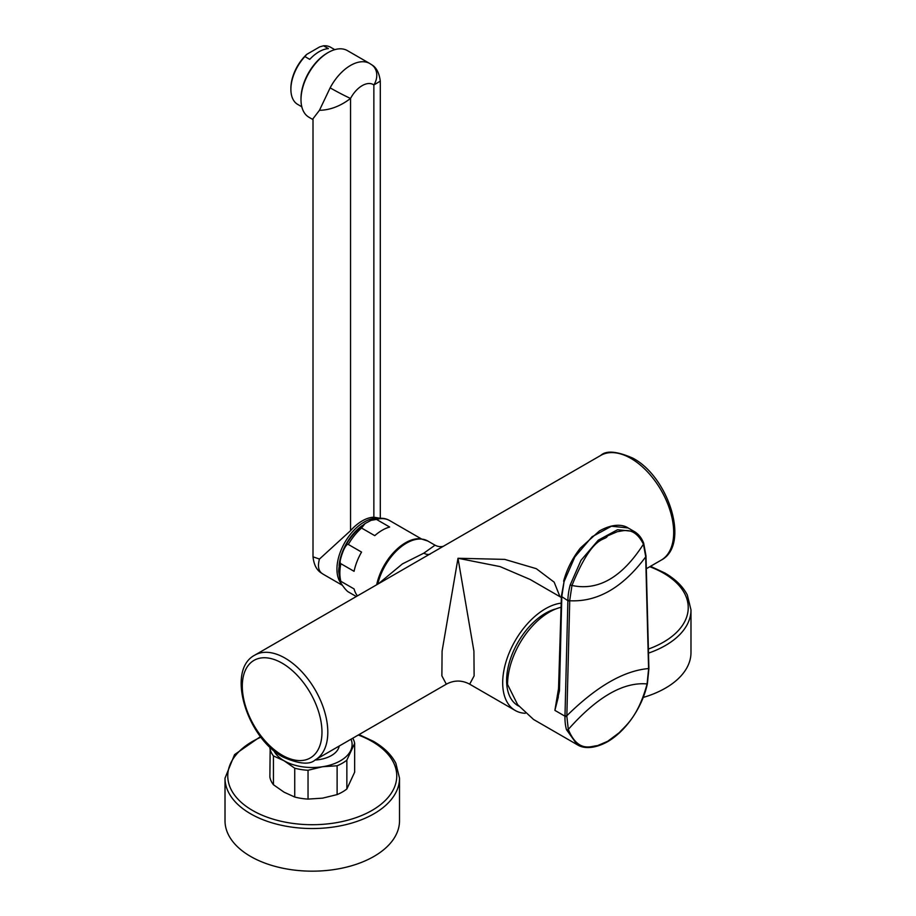 <?xml version="1.0" encoding="UTF-8"?>
<svg xmlns="http://www.w3.org/2000/svg" width="916" height="916" viewBox="0 0 916 916"><rect width="100%" height="100%" fill="white"/><g stroke="black" fill="none" stroke-linecap="round" stroke-linejoin="round"><path stroke-width="1.37" d="M260.51 736.59L234.553 754.612L225.015 778.165L225.015 820.793A87.249 50.369 180 0 0 250.572 856.414A87.249 50.369 0 0 0 345.653 867.337A87.249 50.369 0 0 0 399.513 820.793L399.513 778.165L395.849 763.28C391.43 754.727 383.953 747.399 373.385 741.284L359.026 734.586M294.734 797.035L294.734 768.215L284.086 760.772L273.449 755.929L273.449 784.749L284.086 792.191L294.734 797.035A42.594 24.595 0 0 0 308.039 799.096L322.581 798.145L337.111 794.596A42.594 24.595 0 0 0 346.855 788.974L354.652 772.188L354.652 743.357L346.855 760.154L346.855 788.974M270.186 747.376L269.876 777.066A42.594 24.595 0 0 0 273.449 784.749M337.111 794.596L337.111 765.776L322.581 766.726L308.039 770.276L308.039 799.096M294.734 768.215A42.594 24.595 0 0 0 308.039 770.276M273.85 750.628A39.846 23.003 0 0 0 284.086 760.772A39.846 23.003 0 0 0 322.581 766.726A39.846 23.003 0 0 0 350.748 750.456A39.846 23.003 0 0 0 351.034 739.201M314.898 760.062A27.068 15.629 0 0 0 339.206 746.036M354.652 743.357A42.594 24.595 0 0 0 352.775 738.204M337.111 765.776A42.594 24.595 0 0 0 346.855 760.154M269.876 748.246A42.594 24.595 0 0 0 273.449 755.929M559.974 596.705L554.169 582.175L536.307 568.676L504.716 559.39L458 558.268L442.085 651.15L441.878 675.848L446.321 684.183L315.287 759.845A60.456 34.9 60 0 0 324.55 711.4A60.456 34.9 60 0 0 285.059 658.123A60.456 34.9 60 0 0 254.831 655.123C225.657 670.088 246.999 737.998 282.998 757.051C299.017 764.081 309.78 765.02 315.287 759.845M413.242 563.661L600.713 455.435A60.456 34.9 -120 0 1 630.941 458.424A60.456 34.9 -120 0 1 670.432 511.7A60.456 34.9 -120 0 1 661.169 560.145L646.318 568.721M643.238 697.431A87.249 50.369 0 0 0 690.985 652.513L690.985 609.884L687.321 594.999C682.912 586.446 675.424 579.118 664.867 573.004L650.497 566.306M561.371 597.507L530.135 579.473L500.044 566.592L458 558.268L473.916 651.139L474.122 675.848L469.679 684.183L515.216 710.472A60.456 34.9 120 0 0 525.246 713.289M561.222 603.129A60.456 34.9 120 0 0 545.444 608.762A60.456 34.9 120 0 0 505.941 662.028A60.456 34.9 120 0 0 515.216 710.472M518.662 706.041A54.903 31.705 -60 0 1 506.617 680.531A54.903 31.705 -60 0 1 556.046 608.877M378.503 583.721L402.399 563.913L423.856 553.149L435.031 545.192C438.008 546.715 440.859 547.047 443.584 546.199M377.747 584.156A42.594 24.595 -60 0 1 427.806 541.024L420.742 538.768A42.354 24.457 120 0 0 376.671 584.786M402.891 528.223L389.678 520.586A41.22 23.805 -60 0 0 389.609 520.551L421.268 538.826M357.423 595.892A41.22 23.805 120 0 1 354.08 588.931L340.866 581.305A41.22 23.805 -60 0 1 339.859 573.084A41.22 23.805 -60 0 1 340.866 563.695L354.08 571.321A41.22 23.805 120 0 1 361.545 552.085L348.332 544.459A41.22 23.805 -60 0 1 361.545 528.028L374.759 535.654A41.22 23.805 120 0 1 389.678 527.043L376.465 519.406A41.22 23.805 -60 0 1 389.609 520.551C384.594 517.586 378.411 517.517 371.072 520.345L376.465 519.406M348.458 591.988A41.22 23.805 -60 0 1 348.389 591.954L356.324 596.534L348.32 591.908C345.675 590.58 337.832 579.427 340.866 581.305L340.317 581.809L338.645 571.401C340.019 551.615 348.847 535.654 365.106 523.517L371.072 520.345M361.545 528.028L365.106 523.517M340.866 563.695C337.764 562.607 345.584 542.421 348.332 544.459M648.826 668.279A1.374 0.813 178.6 0 1 648.906 668.543L647.394 683.668C644.52 696.813 638.784 709.19 630.208 720.8C623.418 729.812 615.953 736.739 607.8 741.594C591.484 750.559 581.397 747.479 577.263 744.719L533.559 719.484L517.654 704.69L507.556 684.481A59.082 34.11 120 0 1 561.119 607.274M559.287 689.908A1.374 0.767 1.4 0 0 559.046 690.332A1.374 0.767 1.4 0 0 559.447 690.882L554.89 710.381L559.184 684.664M645.677 556.424L648.585 669.081L647.097 683.931C637.834 717.904 624.666 726.308 619.376 732.571L607.709 741.284L597.324 745.716C592.194 745.521 578.454 753.971 568.298 729.422L566.832 716.278L569.741 600.266L571.962 585.461C593.602 532.299 605.133 541.757 607.526 535.883L617.579 531.589C622.468 531.44 633.883 525.303 643.444 544.184L645.677 556.424A1.374 0.813 178.5 0 0 645.986 555.886L645.998 556.356A1.374 0.813 178.5 0 1 645.688 556.894C622.846 587.557 597.53 602.178 569.729 600.747A1.374 0.767 1.4 0 1 567.886 600.667L561.806 596.671L564.038 581.694L574.859 556.905L592.08 536.742L611.441 526.231L628.124 527.96L634.227 531.486C638.521 534.005 641.669 537.921 643.685 543.222A1.374 1.019 159.3 0 1 643.444 544.184C622.101 577.366 598.274 591.129 571.962 585.461L570.164 585.038L581.007 560.294L598.24 540.2L617.567 529.723L634.216 531.475M577.183 744.674L566.466 729.64A59.082 34.11 -60 0 1 564.977 716.197L567.886 600.667M559.447 690.882L561.806 596.671A1.374 0.767 1.5 0 1 561.405 596.11L564.038 581.694M566.832 716.278A1.374 0.767 1.5 0 1 564.977 716.197L554.89 710.381L558.279 697.168M362.026 525.715A37.098 21.423 120 0 0 339.069 565.481M378.113 518.433A38.472 22.213 120 0 0 364.144 522.04A38.472 22.213 120 0 0 340.214 552.325A38.472 22.213 120 0 0 341.382 583.79M380.163 518.273L373.865 517.219A38.472 22.213 120 0 0 350.542 530.673L319.455 559.058C317.497 566.271 318.47 571.137 322.363 573.668A38.472 22.213 120 0 0 323.531 574.424L342.412 585.324M319.455 110.309L330.138 87.844A16.488 0.847 27.9 0 0 350.542 98.436C340.5 106.119 330.138 110.08 319.455 110.309L313.009 118.725L313.009 556.825C313.925 564.806 316.707 570.199 321.367 573.015L323.531 574.424M319.455 559.058L313.009 556.825M313.009 119.595L308.955 117.259A38.472 22.213 -60 0 1 300.998 99.649A38.472 22.213 -60 0 1 328.191 52.521L328.191 52.521A38.472 22.213 -60 0 1 347.427 50.62L369.778 63.525A38.472 22.213 -60 0 0 330.138 87.844M327.23 53.082L328.191 52.521L327.23 53.082A37.098 21.423 -60 0 0 300.998 98.527L300.998 99.649M373.865 517.219L373.865 84.97L380.3 81.123L380.3 518.273M334.775 49.659L330.699 47.3A32.976 19.041 120 0 0 323.52 45.8L319.753 46.853L306.723 54.388L304.891 56.563A32.976 19.041 120 0 0 290.887 89.321L290.887 89.321A32.976 19.041 120 0 0 297.723 104.424L301.799 106.783M304.891 56.563L309.745 59.368A32.976 19.041 -60 0 1 328.386 48.605L323.52 45.8M290.887 89.321L290.887 88.199A31.602 18.251 -60 0 1 306.723 54.388M225.015 778.165A87.249 50.369 0 0 0 250.572 813.786A87.249 50.369 0 0 0 345.653 824.698A87.249 50.369 0 0 0 399.513 778.165M260.946 737.162A84.501 48.788 0 0 0 252.507 810.42A84.501 48.788 0 0 0 372.01 810.42A84.501 48.788 0 0 0 372.01 741.422A84.501 48.788 0 0 0 358.305 735.01M282.139 663.173A56.334 32.529 60 0 1 321.974 732.159A56.334 32.529 60 0 1 282.139 755.162A56.334 32.529 60 0 1 242.305 686.164A56.334 32.529 60 0 1 282.139 663.173M648.402 649.055A84.501 48.788 0 0 0 663.493 573.141A84.501 48.788 0 0 0 649.776 566.729M648.505 653.119A87.249 50.369 0 0 0 690.985 609.884M430.176 554.1A13.74 7.935 60 0 1 423.856 553.149M645.94 556.126A1.374 0.813 178.5 0 1 645.998 556.356L648.883 668.016A1.374 0.813 178.5 0 1 648.574 668.554C623.807 670.707 596.568 686.428 566.844 715.74A1.374 0.767 1.4 0 1 564.989 715.659M648.883 668.016L648.906 668.543A1.374 0.813 178.6 0 1 648.585 669.081M647.394 683.668L647.097 683.931C623.327 681.825 597.06 696.984 568.298 729.422A1.374 0.973 -15.6 0 1 566.466 729.64M567.897 600.186A1.374 0.767 1.4 0 0 569.741 600.266M567.886 600.186A54.96 31.728 -60 0 1 570.164 585.038M561.634 595.686A1.374 0.767 1.5 0 0 561.405 596.11L561.394 596.534A1.374 0.767 1.4 0 0 561.794 597.095M563.832 581.019L563.626 581.202C566.844 569.225 572.443 558.165 580.435 548.02L599.408 530.937C614.808 522.406 624.3 525.372 628.124 527.96M561.451 596.327A1.374 0.767 1.4 0 0 561.394 596.545L558.268 697.259M643.318 542.799A1.374 1.019 159.3 0 1 643.685 543.222L645.986 555.886M380.3 81.123C379.201 72.937 376.419 67.544 371.942 64.933L371.942 64.933A16.488 13.431 126.2 0 1 373.865 84.97A21.984 12.698 -60 0 0 350.542 98.436L350.542 530.673M322.363 573.668A16.488 13.431 126.2 0 1 321.367 573.015M413.265 563.649L254.831 655.123M661.169 560.145C690.343 545.18 669.001 477.27 633.002 458.218C616.983 451.187 606.22 450.26 600.713 455.435M446.321 684.183C454.107 680.027 461.893 680.027 469.679 684.183M427.806 541.024L435.031 545.192M371.942 64.933L369.778 63.525"/></g></svg>

